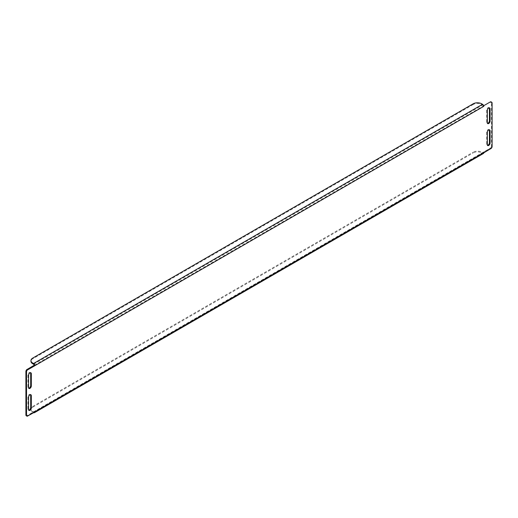 <?xml version="1.0" encoding="UTF-8"?>
<svg xmlns="http://www.w3.org/2000/svg" width="518" height="518" viewBox="0 0 518 518"><rect width="100%" height="100%" fill="white"/><g stroke="black" fill="none" stroke-linecap="round" stroke-linejoin="round"><path stroke-width="0.39" stroke-dasharray="2.59 1.94" d="M30.543 394.671A1.955 1.127 120 0 0 30.277 394.392A1.955 1.127 120 0 0 29.299 394.489A1.955 1.127 120 0 0 27.92 396.879L27.92 409.155A1.955 1.127 120 0 0 28.322 410.049A1.955 1.127 120 0 0 28.697 410.139M489.303 107.861A1.955 1.127 120 0 0 489.037 107.582A1.955 1.127 120 0 0 488.06 107.679A1.955 1.127 120 0 0 486.68 110.075L486.68 122.345A1.955 1.127 120 0 0 487.082 123.239A1.955 1.127 120 0 0 487.457 123.329M30.543 372.72A1.955 1.127 120 0 0 30.277 372.442A1.955 1.127 120 0 0 29.299 372.539A1.955 1.127 120 0 0 27.92 374.935L27.92 387.205A1.955 1.127 120 0 0 28.322 388.105A1.955 1.127 120 0 0 28.697 388.196M489.303 129.804A1.955 1.127 120 0 0 489.037 129.526A1.955 1.127 120 0 0 488.06 129.623A1.955 1.127 120 0 0 486.68 132.019L486.68 144.295A1.955 1.127 120 0 0 487.082 145.189A1.955 1.127 120 0 0 487.457 145.28M491.09 101.871A1.807 1.042 -60 0 1 491.465 102.693L492.1 103.063M492.1 146.516L491.465 146.147L491.465 102.693M491.465 146.147A1.807 1.042 -60 0 1 490.695 147.934L483.164 152.37A0.9 0.518 60 0 1 482.983 152.693A0.9 0.518 60 0 1 482.536 152.648L481.682 152.162A6.015 3.471 0 0 0 473.18 152.162L473.18 152.894A6.015 3.471 180 0 1 481.682 152.894L481.682 152.162M27.804 416.09L26.664 415.844A1.807 1.042 -60 0 1 26.276 415.76M32.705 412.114A6.015 3.471 180 0 1 30.944 409.66A6.015 3.471 180 0 1 32.705 407.2L32.705 406.468A6.015 3.471 0 0 0 30.944 408.922A6.015 3.471 0 0 0 32.705 411.376L32.705 412.114L33.553 412.606A1.807 1.042 -120 0 0 33.709 412.684M32.705 411.376L33.553 411.868A0.9 0.518 -120 0 0 34.007 411.914A0.9 0.518 -120 0 0 34.188 411.583L27.169 415.637M483.436 153.477A1.807 1.042 60 0 1 482.536 153.386L481.682 152.894M32.705 406.468L473.18 152.162M32.705 407.2L473.18 152.894M491.336 148.303L490.695 147.934L26.664 415.844L27.305 416.213M490.818 148.776L490.183 148.316M483.799 152.823L483.164 152.37M34.816 412.043L34.188 411.583M483.799 106.313L483.164 106.041L483.67 105.75M473.18 103.801L473.18 104.539A6.015 3.471 180 0 1 481.682 104.539L482.536 105.031A0.9 0.518 60 0 1 483.164 106.041M473.18 104.539L32.705 358.844L32.705 358.106M30.944 361.299A6.015 3.471 180 0 1 32.705 358.844M27.92 396.879L28.555 397.248M486.68 110.075L487.315 110.438M27.92 374.935L28.555 375.304M486.68 132.019L487.315 132.388M26.664 369.697L490.695 101.787M33.553 411.868L482.536 152.648M33.553 412.606L482.536 153.386M486.68 144.295L487.315 144.658M27.92 387.205L28.555 387.574M486.68 122.345L487.315 122.714M27.92 409.155L28.555 409.524M33.553 364.245L482.536 105.031M481.682 104.539L481.682 103.801M30.944 409.66L30.944 408.922M489.037 129.526L489.678 129.895M487.082 145.189L487.723 145.558M28.322 388.105L28.963 388.474M30.277 372.442L30.918 372.811M487.082 123.239L487.723 123.608M489.037 107.582L489.678 107.951M30.277 394.392L30.918 394.761M28.322 410.049L28.963 410.418M482.983 152.693L34.007 411.914"/><path stroke-width="0.78" d="M29.94 394.858A1.955 1.127 120 0 0 28.555 397.248L28.555 409.524A1.955 1.127 120 0 0 28.963 410.418A1.955 1.127 120 0 0 30.465 409.893A1.955 1.127 120 0 0 31.32 407.925L31.32 395.655A1.955 1.127 120 0 0 30.918 394.761A1.955 1.127 120 0 0 29.94 394.858M488.701 108.048A1.955 1.127 120 0 0 487.315 110.438L487.315 122.714A1.955 1.127 120 0 0 487.723 123.608A1.955 1.127 120 0 0 489.225 123.083A1.955 1.127 120 0 0 490.08 121.121L490.08 108.845A1.955 1.127 120 0 0 489.678 107.951A1.955 1.127 120 0 0 488.701 108.048M29.94 372.908A1.955 1.127 120 0 0 28.555 375.304L28.555 387.574A1.955 1.127 120 0 0 28.963 388.474A1.955 1.127 120 0 0 30.465 387.95A1.955 1.127 120 0 0 31.32 385.981L31.32 373.705A1.955 1.127 120 0 0 30.918 372.811A1.955 1.127 120 0 0 29.94 372.908M488.701 129.992A1.955 1.127 120 0 0 487.315 132.388L487.315 144.658A1.955 1.127 120 0 0 487.723 145.558A1.955 1.127 120 0 0 489.225 145.034A1.955 1.127 120 0 0 490.08 143.065L490.08 130.795A1.955 1.127 120 0 0 489.678 129.895A1.955 1.127 120 0 0 488.701 129.992M28.697 410.139A1.955 1.127 120 0 0 30.685 407.562L30.685 395.286A1.955 1.127 120 0 0 30.543 394.671M487.457 123.329A1.955 1.127 120 0 0 489.445 120.752L489.445 108.476A1.955 1.127 120 0 0 489.303 107.861M28.697 388.196A1.955 1.127 120 0 0 30.685 385.612L30.685 373.342A1.955 1.127 120 0 0 30.543 372.72M487.457 145.28A1.955 1.127 120 0 0 489.445 142.696L489.445 130.426A1.955 1.127 120 0 0 489.303 129.804M26.535 371.853L25.9 371.484A1.807 1.042 -60 0 1 26.664 369.697L27.305 370.066A1.807 1.042 120 0 0 26.535 371.853L26.535 415.306A1.807 1.042 120 0 0 26.91 416.129A1.807 1.042 120 0 0 27.305 416.213L491.336 148.303A1.807 1.042 120 0 0 492.1 146.516L492.1 103.063A1.807 1.042 120 0 0 491.724 102.24A1.807 1.042 120 0 0 491.336 102.156L490.695 101.787A1.807 1.042 -60 0 1 491.09 101.871L491.724 102.24M26.91 416.129L26.276 415.76A1.807 1.042 -60 0 1 25.9 414.937L26.535 415.306M25.9 371.484L25.9 414.937M33.709 412.684A1.807 1.042 -120 0 0 34.453 412.691A1.807 1.042 -120 0 0 34.816 412.043L27.305 416.213M491.336 148.303L483.799 152.823A1.807 1.042 60 0 1 483.436 153.477L34.453 412.691M30.944 360.56A6.015 3.471 -0 0 1 32.705 358.106L473.18 103.801A6.015 3.471 -0 0 1 481.682 103.801L482.536 104.293A1.807 1.042 60 0 1 483.799 106.313L27.305 370.066L34.816 365.533L34.188 365.255A0.9 0.518 -120 0 0 33.553 364.245L32.705 363.753A6.015 3.471 180 0 1 30.944 361.299L30.944 360.56A6.015 3.471 -0 0 0 32.705 363.021L32.705 363.753M34.816 365.533A1.807 1.042 -120 0 0 33.553 363.506L32.705 363.021M490.818 102.266L490.183 101.988L490.695 101.787M483.67 105.75L490.183 101.988M26.664 369.697L34.188 365.255M27.804 369.58L27.169 369.308M489.445 130.426L490.08 130.795M489.445 142.696L490.08 143.065M30.685 385.612L31.32 385.981M30.685 373.342L31.32 373.705M489.445 120.752L490.08 121.121M489.445 108.476L490.08 108.845M30.685 395.286L31.32 395.655M30.685 407.562L31.32 407.925M33.553 363.506L482.536 104.293"/></g></svg>
